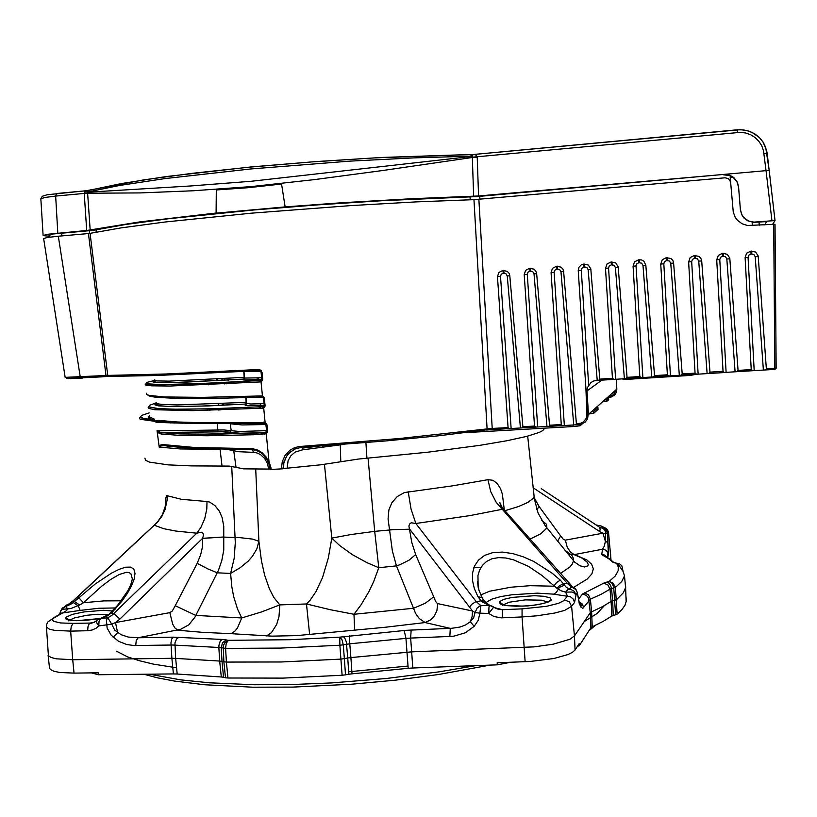 <?xml version="1.0" encoding="UTF-8"?>
<svg xmlns="http://www.w3.org/2000/svg" width="817" height="817" viewBox="0 0 817 817"><rect width="100%" height="100%" fill="white"/><g stroke="black" fill="none" stroke-linecap="round" stroke-linejoin="round"><path stroke-width="1.23" d="M91.453 672.922L98.336 674.771L98.224 672.84L74.02 673.126L72.723 659.727L171.866 658.318L170.988 642.754L171.825 638.863L173.143 637.117L223.398 639.517L228.372 640.375L290.147 639.721L339.76 637.117L406.161 630.305L451.924 628.314L460.022 627.058L465.71 624.862L470.265 621.778L472.103 616.559L472.553 611.045L475.085 612.525L477.087 608.073L480.273 605.734L489.209 605.53L482.02 601.863L477.914 596.706L474.35 588.638L472.512 580.713L472.512 573.136L474.452 566.12L478.537 560.053L484.685 555.407L492.814 552.629L502.475 552.108L512.862 553.64L523.411 556.867L533.613 561.422L552.159 573.268L560.533 580.417L566.324 587.3L569.306 589.037L571.461 586.963L567.437 583.522L496.236 502.373L490.721 491.66L487.953 479.681L492.917 480.284L497.267 483.541L500.474 488.648L502.353 494.03L504.263 509.91M178.872 637.26L176.554 638.986L174.93 642.867L175.696 658.441L219.712 661.055L218.895 647.462L172.734 644.97L133.917 645.542L126.706 644.531L118.496 641.274L111.061 635.075L107.16 628.048L106.424 620.277L107.293 618.152L108.11 618.224L111.745 624.188L115.483 622.574L169.813 612.617L172.326 610.983L175.195 605.744L195.804 615.385L241.689 617.958L237.594 609.084L233.713 596.563L231.854 586.79L230.568 573.432L217.353 572.778L207.732 568.867L197.244 563.342L200.716 554.794L202.269 547.615L202.585 538.301L203.576 534.951L202.943 533.195L201.186 532.163L196.836 533.205L175.89 531.06L163.686 528.742L154.29 525.208L73.06 601.098L65.799 606.561L71.845 603.671L95.252 583.981L111.541 573.125L119.047 569.357L125.593 567.223L130.73 567.121L133.917 569.286L135.03 573.432L134.202 579.09L131.588 585.809L127.452 593.213L121.968 601.067L112.378 612.147L107.313 615.875L100.838 618.336L107.527 617.877L111.694 615.518L196.836 533.205L200.839 527.486L204.72 518.632L206.762 508.95L206.977 501.505L209.601 502.077L214.912 505.468L219.313 511.115L222.153 517.58L223.746 526.23L223.735 550.188L221.785 560.472L218.415 570.378L194.977 617.172L188.85 624.76L180.659 629.315L138.032 637.75L173.143 637.117M577.527 646.227L579.222 645.726L579.151 643.735L575.045 650.015L574.433 635.973L590.272 612.73L588.536 598.034L586.32 595.327L582.378 594.102L604.335 582.858L609.073 581.551L615.272 575.975L618.173 570.654L618.275 566.875L616.661 563.301L613.118 562.443L608.532 558.603L601.68 554.672L602.589 549.167L604.284 546.256L605.356 541.324L602.946 533.215L605.54 533.491L605.417 531.591L603.344 528.415M502.955 508.45L502.414 507.837L502.271 509.257L469.755 515.66L415.904 523.472L476.24 601.639L480.856 605.55L479.875 613.148L475.085 612.525L473.625 617.723L470.265 621.778L474.166 626.353L465.353 632.715L453.935 636.096L449.84 636.453L450.228 628.365L425.157 622.513L419.274 618.581L415.628 613.557L396.48 565.834L392.344 550.985L388.065 518.856L388.872 509.869L391.874 502.731L397.195 496.634L404.405 492.559L452.148 485.911L487.953 479.681M602.793 528.231L602.221 527.731L603.906 527.996L606.275 529.539L607.429 533.072L605.152 529.202L599.525 527.21L600.148 529.099L599.627 531.591L533.133 487.759M437.749 603.651L436.86 610.707L434.44 615.844L430.773 619.837L425.157 622.513L385.318 627.201L296.602 635.677L272.03 636.157L231.211 633.706L234.918 631.163L237.41 628.099L241.689 617.958L261.542 611.953L279.853 604.856L306.518 603.947L310.113 600.178L316.005 591.6L322.49 577.588L328.291 558.011L331.835 538.107L339.596 545.45L352.331 554.661L367.027 562.719L378.792 567.703L373.655 581.571L368.855 591.753L361.032 604.897L353.986 614.323L413.616 608.216L425.3 603.293L433.704 596.849L435.686 601.516L437.401 603.528L472.553 611.045L409.777 529.242L389.3 529.743M255.772 469.275L258.928 541.232L261.45 560.738L264.626 575.086L269.365 588.863L273.818 597.431L279.853 604.856L279.057 616.508L276.636 624.515L271.418 632.634L266.536 635.953M202.596 538.444L222.857 537.106L240.341 537.729L252.647 539.097L258.928 541.232L256.814 548.912L252.351 556.397L248.143 561.146L240.208 567.713L230.568 573.432L234.132 558.389L235.296 542.682L231.722 466.272M557.623 541.12L560.707 535.952L563.413 539.465L565.395 540.098L602.946 533.215L599.627 531.591M598.647 526.628L541.293 488.678M569.96 584.482L567.948 583.144L562.229 584.349L559.502 585.687L556.847 588.281L542.018 575.474L528.528 566.355L513.576 559.798L505.968 558.031L498.666 557.602L492.018 558.757L486.564 561.432L482.398 565.344L479.528 570.164L477.955 575.607L478.139 587.066M165.289 506.438L165.616 498.441L166.597 495.715L167.168 495.694L167.087 500.3L165.054 509.583L161.94 516.15L157.65 521.93L73.06 600.893M154.77 524.616L155.506 523.963M132.303 578.936L130.955 573.84L129.076 572.554L126.4 572.268L119.292 574.463L110.755 579.457L101.716 586.228L83.467 602.762L79.617 604.978L73.203 600.75L65.34 606.622L66.453 607.082L67.637 609.308L66.289 610.769L52.982 618.561L52.441 620.011L53.585 621.277L60.703 623.014L73.193 623.422L90.125 623.075L94.098 622.329M408.224 491.681L411.012 509.083L415.904 523.472L411.257 522.809L409.593 523.983L408.96 525.985L411.748 542.427L415.7 554.549L409.154 560.115L399.779 564.731L396.48 565.834L378.792 567.703L374.656 531.377L395.99 529.416L409.787 529.396M484.981 601.904L482.663 600.546L475.637 601.833L471.562 604.406L469.377 607.572M224.093 536.973L202.585 538.301L119.915 619.031L114.451 614.149L110.346 613.21M623.024 571.328L621.808 565.783L619.705 563.914L617.529 563.301L623.044 571.359L624.505 575.914L621.686 581.53L615.395 587.433L617.162 614.159L621.951 609.605L624.985 605.183L626.292 601.046L625.975 596.839M617.162 614.159L615.64 614.782L613.638 586.677L611.862 583.175L609.073 581.551L612.801 582.827L615.303 586.769L615.191 587.566L611.514 588.577L612.638 600.873L611.147 601.435L610.023 589.128L601.424 594.112L590.415 599.178L591.61 611.831L602.578 606.592L611.147 601.435L611.8 615.967L615.64 614.782M592.264 626.792L590.916 627.732L590.272 612.73L590.865 612.209L591.61 611.831L592.264 626.792L603.232 621.339L611.8 615.967M575.045 650.015L572.533 652.313L568.04 654.56L553.946 658.492L530.192 661.464L497.093 662.771L497.328 664.793L510.625 662.26M412.83 667.959L408.153 668.326L405.937 638.404L349.799 643.755L350.922 657.583L411.635 651.833L412.83 667.959L497.328 664.793M352.066 673.78L348.89 674.199L347.736 658.002L350.217 657.644L350.922 657.583L352.066 673.78L408.153 668.326M345.499 674.862L342.109 675.302L340.944 659.074L344.345 658.645L345.499 674.862L348.89 674.199M227.963 678.049L225.492 677.763L223.909 661.821L226.38 662.087L227.963 678.049L282.988 678.079L342.109 675.302M223.562 677.232L221.284 676.946L219.712 661.055L221.979 661.321L223.562 677.232L225.492 677.763M177.197 674.056L173.378 673.913L171.866 658.318L174.95 658.379L175.696 658.441L177.197 674.056L221.284 676.946M610.187 559.379L610.738 554.743M48.142 655.275L49.541 668.224L50.47 669.572L53.973 671.257L59.855 672.452L74.02 673.126M46.487 627.109L48.387 655.714L51.062 657.481L56.22 658.798L72.723 659.727L70.681 631.092L54.443 630.356L49.377 629.213L46.467 627.037L46.753 624.055L47.907 621.911L55.158 616.978M449.84 636.453L410.614 638.046L411.635 651.833L534.236 646.809L553.14 644.235L569.878 639.303L574.433 635.973L571.604 606.347L564.618 610.36L554.651 613.097L536.892 615.865L522.032 616.968L522.114 608.89L546.44 606.306L558.43 603.334L563.577 600.822L567.468 596.144L565.538 592.172L561.044 590.762L556.847 588.281M226.38 662.087L281.599 661.933L340.944 659.074L339.821 645.216L280.639 648.126L225.563 648.432L226.38 662.087M613.291 615.385L612.638 600.873L616.518 599.698L623.381 592.754L625.689 587.29L625.097 582.204M584.41 592.815L588.434 594.776L590.415 599.178L582.827 608.348L580.601 606.796L578.936 601.649M608.195 543.846L607.307 542.335L605.356 541.324L605.54 533.491L607.388 533.103L608.359 554.11L606.439 550.464L603.048 549.167L574.627 554.488L568.101 554.11M149.501 674.178L180.537 679.877L209.469 682.828L254.393 684.758L291.74 684.575L331.733 682.951L386.073 678.559L438.821 671.88L475.627 665.61M590.191 628.855L594.296 625.863M490.537 665.048L438.341 674.495L395.53 680.122L351.29 684.237L292.956 687.087L252.514 687.179L204.597 684.717L174.562 681.092L157.793 677.926L143.802 674.25M595.46 625.311L588.883 630.867M579.386 603.865L577.159 592.243L575.801 589.466L571.461 586.963L572.605 586.933L502.169 507.551L499.861 502.639L500.984 508.051M572.676 586.943L574.637 587.964M309.653 634.666L306.518 603.947L330.18 609.686L353.986 614.323L354.68 629.978M368.069 458.153L374.656 531.377L351.157 534.471L331.835 538.107L324.492 464.311M229.066 378.363L228.525 380.058M223.123 403.567L223.194 405.252M322.838 447.645L322.664 445.97M573.738 587.29L587.168 579.049L591.886 573.81L593.316 568.857L591.62 564.251L586.963 560.013L573.115 553.895L570.327 551.873L567.212 547.165L565.395 540.098M536.871 509.655L539.077 506.581L560.707 535.952M96.62 620.675L96.763 622.983L98.765 625.945L111.745 624.188L114.799 630.183L121.161 634.738L128.289 637.076L138.032 637.75L136.235 640.62L135.755 645.553M119.915 619.031L115.483 622.574L117.648 632.664L113.103 637.27M169.813 612.617L172.714 624.178L174.858 627.854L177.779 630.173L202.698 632.399L231.211 633.706M482.806 599.147L478.956 590.334L477.567 581.428L478.292 587.801M494.928 607.817L502.281 609.727L522.114 608.89M79.617 604.978L70.773 608.583L62.623 609.329L60.621 610.953M99.878 618.5L100.838 618.336L99.112 621.196L98.765 625.945L96.161 628.171L92.137 630.05L87.633 630.765L87.981 626.506L89.145 623.882L94.374 622.217M109.11 614.221L109.723 614.404M113.951 609.594L115.309 609.114M121.161 600.822L103.81 600.852L83.467 602.762L78.616 597.503M115.422 607.919L98.816 608.236L80.127 610.37L78.197 605.785L73.244 602.507M565.538 592.172L568.081 589.496L570.705 589.21L574.341 591.385L576.036 595.225L574.331 593.122L571.961 592.039L565.538 592.172M579.222 602.425L581.357 605.08L581.255 605.887L580.632 605.642L579.335 602.997L577.323 592.652L576.036 595.225L574.545 602.446L573.228 599.024L570.348 596.716L553.742 594.173L556.346 592.427L559.471 587.311L564.557 585.135M480.702 594.98L489.73 591.181L510.952 587.219L530.08 585.718L553.681 586.177L556.643 582.398L560.237 580.152M485.941 602.752L481.826 597.533L477.914 596.706M525.157 661.709L522.032 616.968L501.26 617.815L494.009 616.488L488.791 613.496L488.944 606.847L489.822 605.448L484.787 601.7L482.112 601.935M494.969 607.838L502.159 609.717L497.328 608.951L489.832 605.448L493.09 606.49M607.644 532.766L607.501 531.857M603.886 528.742L605.091 529.15M618.908 563.587L616.661 563.301M583.716 607.562L582.225 603.967L578.987 601.772M502.332 617.795L502.506 609.727L494.765 607.715M474.166 626.353L478.241 620.307L479.875 613.148L488.791 613.496L493.795 607.051M67.535 618.724L67.025 619.603M66.657 604.999L64.543 606.868M61.132 610.187L62.756 607.848L65.299 606.633M57.619 615.64L61.632 613.301M65.35 606.622L61.694 608.931L59.866 613.414L80.127 610.37M132.354 578.906L130.791 584.523L127.738 590.854L117.495 605.468L108.896 614.384L97.049 620.185M157.078 430.876L223.735 429.895L239.473 431.447L266.393 430.702L265.862 432.632L253.627 433.204L235.847 433.296L222.612 431.754L162.185 432.581L161.123 434.001L158.488 432.887L157.078 430.876L159.233 447.134L160.203 445.142L162.838 444.55L194.875 447.491L252.565 448.594L257.958 450.157L262.216 452.873L266.025 456.928L269.059 462.391L266.24 433.735L253.913 434.726L207.048 435.747L179.434 435.359L161.123 434.001M266.618 430.702L265.811 424.554L242.098 424.911L230.649 423.839M262.86 397.419L249.89 397.491L245.988 396.735M246.509 403.312L250.584 403.976L264.085 403.618M156.19 402.546L156.997 403.669L161.868 404.466L176.983 404.936L246.162 402.352L245.703 396.48M244.528 378.036L261.665 377.791M260.756 371.296L244.651 371.469M154.362 379.956L157.048 380.936L168.996 381.12L244.212 377.393L244.14 378.322L243.537 379.108L177.81 382.55L156.456 382.611L152.973 381.999L154.107 381.018M301.32 447.41L294.835 448.962L287.819 454.16L283.877 461.973L283.397 468.641L282.192 468.835L281.661 466.456L282.294 461.728L285.143 455.283L289.994 450.218L294.089 447.89L298.644 446.552L399.339 438.525L490.711 428.557L508.041 427.557L509.103 428.629L522.053 427.914L522.931 426.719L534.543 426.055L535.758 427.138L548.901 426.382L549.545 425.208L561.238 424.544L562.28 425.626L575.546 424.881L576.342 423.686L580.805 423.216L583.379 421.991L586.32 418.335L586.953 414.607L587.78 414.546L588.026 415.434L588.179 414.903L586.994 390.689L587.454 387.585L590.926 382.509L593.816 380.967L597.176 380.405L588.107 269.651L586.79 267.394L583.746 266.996L581.806 268.262L581.275 270.182L588.7 384.909M586.953 414.607L585.86 388.106L587.78 414.546M598.708 380.334L599.821 379.068L612.474 378.281L613.986 379.384L597.176 380.405M625.914 378.639L627.068 377.362L639.813 376.566L641.314 377.679L613.986 379.384M653.334 376.933L654.519 375.646L667.356 374.85L668.837 375.963L641.314 377.679M708.758 373.471L710.004 372.184L723.035 371.367L724.322 372.511L680.939 375.207L682.164 373.92L695.093 373.114L696.564 374.237M736.771 371.725L738.057 370.428L751.18 369.611L752.62 370.744L724.485 372.491M604.509 400.024L606.857 399.595L606.939 401.218L602.456 401.852M591.079 411.993L593.704 411.502L593.796 413.29L598.044 409.399L597.942 407.591L596.185 407.448M301.024 446.266L301.33 447.42L385.389 440.966L438.831 435.727L487.106 429.773L473.983 199.654L725.087 177.769L728.417 178.596L730.602 181.844L733.206 212.011L735.208 217.291L737.475 220.314L741.999 223.746L747.443 225.523L775.027 224.226L776.14 368.191L774.935 369.345L752.62 370.744M680.939 375.207L668.837 375.963M146.58 393.294L146.314 394.1L147.285 394.825L149.521 395.479L164.217 396.919L202.555 397.379L261.358 395.969L263.135 396.449L264.3 397.818L265.076 406.018L264.044 407.632L262.431 408.194L192.373 410.665L154.821 409.705L149.113 408.5L148.153 407.734L148.428 406.886L157.334 408.623L179.393 409.317L214.932 408.714L262.86 406.692L262.328 408.204M149.582 415.455L149.695 416.966L154.352 419.111L155.914 421.899L156.568 420.724L158.161 420.295L177.258 421.95L197.285 422.603L265.096 422.552L263.646 407.897M265.117 422.379L266.985 424.758L266.076 424.942L265.178 423.482L266.066 424.789L266.659 431.09L266.148 424.973M267.016 424.993L267.598 431.631L266.291 433.919M269.14 461.819L270.948 467.63L271.173 469.428L270.294 469.224M281.742 468.866L271.173 469.428M473.983 199.654L415.904 201.911L351.085 205.578L251.789 213.166L164.952 222.061L120.702 227.963L90.105 233.376L107.711 375.371L166.392 373.972L258.907 369.447L261.266 370.448L261.634 372.317L260.266 370.847M261.205 372.297L261.746 378.761L262.686 378.782L262.655 379.588L261.644 381.376L260.02 381.988L170.212 386.032L151.666 385.859L145.967 385.164L145.109 384.072L162.093 384.766L185.285 384.286L260.368 380.518L259.857 381.999M262.441 396.122L260.98 381.774M270.213 469.04L268.732 469.029L267.384 463.219L264.616 458.419L260.735 454.783L257.815 453.231L254.873 452.455L238.482 451.658L227.637 449.432M144.956 458.174L145.497 460.277L149.501 462.136L168.22 464.883L191.495 465.945L229.424 466.119L243.68 468.876L268.732 469.029M544.633 428.22L542.815 430.528L539.322 432.346L526.73 436.37L506.703 440.761L479.64 445.357L427.832 452.179L358.428 459.083L321.071 464.771L283.57 468.57L283.826 463.137L286.45 456.437L289.953 452.281L296.152 448.451M615.793 389.964L613.73 394.366L611.361 395.888L608.604 396.368M508.041 427.557L497.482 276.677L498.87 272.429L502.823 270.407L503.282 273.205L501.26 274.236L500.555 276.401L511.166 428.496M502.823 270.407L507.296 271.336L509.062 273.235L509.849 275.717L522.931 426.719M534.543 426.055L524.197 274.614L525.607 270.356L529.59 268.323L530.019 271.132L527.986 272.173L527.271 274.349L537.668 426.995M529.59 268.323L534.093 269.253L535.87 271.162L536.667 273.654L549.545 425.208M561.238 424.544L551.118 272.541L552.547 268.262L556.561 266.23L556.949 269.048L554.906 270.09L554.171 272.265L564.353 425.483M556.561 266.23L561.095 267.159L562.882 269.069L563.669 271.571L576.342 423.686M585.86 388.106L578.222 270.447L578.916 267.251L581.204 264.892L583.716 264.116L584.084 266.945M583.716 264.116L588.281 265.045L590.783 268.813L599.821 379.068M612.474 378.281L605.53 268.344L607 264.034L611.075 261.981L611.412 264.831L609.329 265.872L608.573 268.078L615.579 379.262M611.075 261.981L615.671 262.921L618.183 266.699L627.068 377.362M639.813 376.566L633.032 266.219L634.523 261.9L638.639 259.837L638.935 262.696L636.831 263.748L636.075 265.954L642.908 377.556M638.639 259.837L641.437 259.949L643.796 261.174L645.869 265.239L654.519 375.646M667.356 374.85L660.739 264.085L662.25 259.745L666.396 257.672L666.662 260.552L664.538 261.603L663.772 263.82L670.44 375.84M666.396 257.672L671.053 258.611L672.871 260.552L673.668 263.094L682.164 373.92M695.093 373.114L688.649 261.94L690.171 257.58L694.358 255.496L694.583 258.386L692.448 259.449L691.672 261.675L698.167 374.115M694.358 255.496L699.046 256.436L700.874 258.386L701.67 260.929L710.004 372.184M723.035 371.367L716.764 259.765L718.306 255.394L722.524 253.301L722.718 256.201L720.574 257.273L719.777 259.5L726.099 372.378M722.524 253.301L727.242 254.25L729.795 258.09L738.057 370.428M751.18 369.611L745.094 257.59L746.646 253.188L750.905 251.095L751.058 254.005L748.893 255.078L748.096 257.324L754.234 370.622M750.905 251.095L755.654 252.044L758.217 255.895L766.315 368.661L774.792 368.14L773.648 224.266M608.634 399.605L608.553 398.002L606.908 397.879M43.669 239.003L65.156 377.383L107.711 375.371L108.855 376.463L156.69 375.503L259.612 370.652L261.062 371.868L261.746 378.751M108.804 376.453L106.527 376.555L106.006 375.575L88.41 233.591L90.105 233.376M43.607 238.615L47.09 237.512L58.354 236.225L80.352 377.75L106.547 376.555M470.296 199.756L470 196.917M96.171 229.781L96.13 232.14M209.765 410.308L209.673 408.837M205.23 379.731L205.353 381.365M207.365 408.898L207.477 410.369M302.402 447.338L302.372 449.871L295.192 452.128L290.872 455.763L288.105 460.645L287.227 468.049M183.222 423.257L155.996 422.369L155.026 420.663L148.541 418.273L148.234 417.232L149.286 416.098M222.01 466.027L220.12 449.33L180.149 448.911L159.233 447.134M609.278 397.409L607.307 397.532L611.862 396.817L614.752 394.785L616.181 392.538L616.804 389.066L616.161 392.528L614.108 395.377L610.166 397.297L609.278 397.409L609.288 396.327M588.179 414.474L587.668 418.682L585.146 422.215L580.233 424.554L579.12 424.677L578.926 423.533M696.064 374.268L690.457 375.412L628.007 379.302L623.024 379.405L622.513 378.833M593.796 413.29L588.802 414.025M594.184 409.225L596.257 409.184M605.06 399.533L606.98 399.482M582.082 424.054L580.029 425.8L574.576 426.515L466.058 432.653M102.176 376.8L70.201 378.394M82.65 378.108L70.221 378.557M764.988 369.968L765.999 369.703L766.315 368.661M775.956 368.681L776.15 367.987L774.792 368.14L774.833 369.355M758.299 256.569L755.235 256.773L753.887 254.465L751.058 254.005M745.094 257.59L748.096 257.324M729.877 258.754L726.864 258.958L725.527 256.661L722.718 256.201M716.764 259.765L719.777 259.5M701.67 260.929L698.709 261.123L697.371 258.836L694.583 258.386M688.649 261.94L691.672 261.675M673.668 263.094L670.757 263.278L669.419 261.001L666.662 260.552M660.739 264.085L663.772 263.82M645.869 265.239L643.01 265.423L641.682 263.145L638.935 262.696M633.032 266.219L636.075 265.954M618.265 267.363L615.456 267.547L614.139 265.28L611.412 264.831M605.53 268.344L608.573 268.078M578.222 270.447L581.275 270.182M590.875 269.477L588.107 269.651M563.669 271.571L560.962 271.744L559.645 269.498L556.949 269.048M551.118 272.541L554.171 272.265M536.667 273.654L534.001 273.828L532.694 271.581L530.019 271.132M524.197 274.614L527.271 274.349M497.482 276.677L500.555 276.401M509.849 275.717L507.234 275.891L505.937 273.654L503.282 273.205M262.431 397.205L261.174 395.969M264.565 398.829L263.625 398.788L262.431 396.276M261.746 378.761L260.858 380.416L261.818 378.792M154.168 380.528L147.101 382.397L146.1 383.142L146.886 383.755L160.653 384.654L206.599 383.398L260.889 380.385M156.016 402.893L149.848 405.273L149.215 406.294L150.318 407.172L157.987 408.51L173.184 409.194L210.194 408.817L262.941 406.703L264.269 405.007M263.595 407.744L262.972 406.662L264.269 404.926L263.697 398.819M157.078 430.549L158.508 431.764L161.858 432.673L180.2 433.939L216.117 434.195L265.985 432.612L266.24 433.735M161.48 432.51L174.971 433.653L200.185 434.246L266.015 432.581M264.8 434.317L266.72 431.141M265.055 423.41L263.646 422.123M159.826 421.368L155.843 421.899M268.599 462.606L266.199 458.102L262.931 454.375L267.282 459.961L269.293 464.413L270.223 469.162L271.162 469.264M164.952 445.673L160.54 445.949L159.335 447.563M260.225 452.271L255.884 450.269L251.493 449.585L252.79 450.473L253.454 452.352M250.768 448.472L251.493 449.585L244.681 449.513L243.823 448.39M262.798 454.201L260.337 452.332M152.228 419.764L144.19 418.712L140.34 416.966L141.831 415.353L149.235 412.871M158.937 420.357L159.836 421.378L168.118 422.307L191.117 423.533L264.371 423.267M265.096 422.552L265.157 423.482M267.588 431.172L266.659 431.09M260.868 380.405L260.357 380.518L260.95 381.651M258.907 369.447L259.438 370.652M265.137 405.018L264.208 404.977L263.585 398.502L262.666 397.307M164.166 444.693L164.942 445.673L168.629 446.235L190.33 448.257L244.579 449.503M263.003 453.568L262.931 454.375M269.059 462.391L268.538 462.626L270.253 469.377M152.748 418.273L152.187 419.468L150.44 418.784L149.337 417.732L149.297 416.343M473.686 196.305L472.287 157.426L477.251 157.385L478.599 196.009L411.554 198.694L342.098 202.698L285.184 206.875L216.321 213.094L216.27 189.963L216.117 213.063L139.707 221.887L86.745 230.537L84.222 193.721L87.613 193.231L90.136 230.108M49.837 236.276L43.158 235.572L46.692 234.377L86.745 230.537M49.908 235.449L48.632 234.918L53.187 234.009L92.852 230.343L125.818 224.522L169.211 218.69L253.903 209.979L317.936 204.822L382.53 200.665L476.914 196.56L723.617 174.409L478.599 196.009M285.184 206.875L281.548 184.07L248.164 187.655L216.27 189.963L248.051 187.655M472.308 157.211L477.189 156.752L475.821 154.893L473.482 154.484L472.042 155.771L472.287 157.426L382.438 170.539L314.198 179.679L251.309 186.582L193.241 190.81L140.361 192.914L87.613 193.231L87.593 192.199L83.722 190.933L56.455 193.486L55.638 196.111L44.496 197.54L40.87 198.97M83.834 190.933L86.04 190.729M89.911 190.147L121.631 183.478L166.065 176.605L251.616 166.893L316.159 161.521L381.273 157.507L470.347 154.525L471.909 156.159L413.729 157.834L349.441 161.194L251.176 168.915L164.748 178.586L119.629 185.428L87.572 192.046L88.41 190.698L89.911 190.147M470.776 154.546L473.411 154.505M470.48 154.525L472.379 156.323L251.258 181.262L190.596 185.949L87.593 192.199L85.703 191.015L88.992 190.341M473.288 154.546L474.483 154.454M84.222 193.721L85.509 191.433M57.844 233.09L55.638 196.111L87.603 193.139M474.309 154.444L737.24 129.77L743.337 129.862L749.25 131.231L754.683 133.825L759.391 137.532L763.139 142.178L765.764 147.53L769.165 170.559L766.05 170.671L763.538 150.757L761.761 145.763L758.911 141.29L755.133 137.562L750.598 134.744L745.523 132.967L740.151 132.323L477.189 156.752L477.24 157.385M772.616 224.328L775.057 220.6L771.942 220.743L766.05 170.671L723.617 174.409L729.734 175.216L733.727 177.503L737.414 182.324L738.527 187.134L736.883 181.711L734.013 178.177L729.03 175.41L723.648 174.848M766.52 221.642L753.764 222.347L747.78 220.845L744.093 218.119L742.244 215.698L740.427 209.673L741.57 214.095L743.133 216.719L745.257 218.936L749.26 221.244L753.846 222.132L771.942 220.743M281.548 184.07L248.787 187.593M175.195 605.744L197.244 563.342M415.7 554.549L433.704 596.849M534.165 497.522L539.077 506.581M116.463 651.2L127.513 656.868L139.064 660.687L153.371 664.088L176.595 667.826M584.206 621.625L597.145 613.496L604.233 605.693M480.753 567.744L473.87 567.549M349.482 635.687L349.799 643.755L343.232 644.787L344.345 658.645L347.736 658.002L346.265 641.896L344.774 638.046L343.14 636.494M223.909 661.821L223.286 645.941L224.92 642.581L228.372 640.375L226.207 643.347L225.563 648.432L221.162 647.718L221.979 661.321L223.909 661.821M60.366 614.006L60.601 613.312M608.542 531.908L608.236 534.726M407.989 666.059L348.716 671.819M606.725 582.112L608.634 582.929L610.585 585.34L611.514 588.577L610.023 589.128L607.96 584.921L603.732 583.175M226.442 639.925L222.551 642.713L221.162 647.718L218.895 647.462L218.946 645.216L220.13 641.233L221.897 639.456M343.232 644.787L339.821 645.216L339.76 637.117L341.976 639.772L343.232 644.787M411.165 629.968L410.614 638.046L405.937 638.404L404.17 630.51M504.957 510.707L518.458 506.489L527.813 502.435L533.021 498.615L534.185 496.45L533.818 494.285M530.08 539.108L540.507 533.93L545.919 529.048L546.818 526.342L546.256 524.126L541.579 520.102M560.391 573.554L569.817 566.988L572.094 564.292L573.514 560.83L573.411 558.348L571.767 555.223L564.986 550.249M167.168 495.694L181.333 499.258L206.977 501.505M316.761 446.388L302.331 448.114M603.028 527.792L601.455 526.158L596.287 525.065M553.742 594.173L537.341 593.152L511.861 594.756L500.617 596.665L492.048 599.065L487.136 601.7L486.278 603.017M551.373 600.005L547.451 602.384L539.036 604.478L527.792 605.867L516.048 606.245L506.244 605.56L500.331 603.947L499.442 601.741L503.629 599.412L512.014 597.39L534.298 595.675L543.989 596.308L550.107 597.84L551.373 600.005M547.952 602.149L541.528 600.219L525.239 599.913L509.154 602.221L503.088 604.907M99.541 618.612L87.102 620.236L74.439 620.654L66.667 619.531L65.37 618.479L65.952 617.223L72.356 614.425L83.896 611.964L103.432 610.289L112.644 610.983M108.753 614.486L97.335 614.251L86.643 615.324L74.306 617.938L69.394 620.185M603.048 527.659L606.388 528.619L608.502 531.693L610.983 559.962M606.398 556.581L604.284 554.917L601.649 554.406M616.457 563.199L613.567 562.188M606.868 557.296L604.509 555.1L602.609 555.141L609.758 559.083L613.506 562.188L612.791 562.198M619.572 566.263L617.866 563.72M617.141 563.27L614.823 562.954M574.545 602.446L571.604 606.347L569.255 601.772L564.445 599.974M87.633 630.765L70.681 631.092L71.232 626.22L73.193 623.422M478.874 199.358L492.253 428.986L492.457 429.589L509.594 428.608M80.699 378.046L68.025 378.547L66.494 378.414L68.618 377.954M492.447 429.579L486.748 430.089M262.073 372.297L262.686 378.782M479.702 196.335L479.998 199.256M89.4 233.488L89.431 230.7M208.233 384.776L208.151 383.326L208.212 384.776M208.345 383.316L208.437 384.766M209.867 408.827L209.949 410.308M343.487 444.438L302.372 449.871M155.853 421.429L140.504 419.335L139.472 418.692L139.472 417.599L152.115 419.795M587.004 390.914L588.403 414.382L616.794 389.066L616.345 379.211L616.794 389.066M751.722 251.033L751.875 253.944M723.341 253.239L723.535 256.14M695.165 255.435L695.39 258.325M667.193 257.61L667.458 260.49M639.435 259.775L639.731 262.635M611.872 261.92L612.199 264.769M584.502 264.054L584.87 266.883M557.337 266.168L557.735 268.987M530.366 268.262L530.795 271.081M503.589 270.356L504.048 273.154M261.654 379.527L245.672 380.16L242.976 379.874L244.273 379.384M154.229 380.334L154.352 381.6L156.925 382.346L171.825 382.622L243.507 379.108M261.93 397.144L218.701 398.298L176.247 398.369L156.864 397.389L149.909 396.306L147.55 394.938M264.197 405.375L247.776 405.722L245.182 405.375L246.254 404.517M246.397 404.047L207.978 405.906L172.51 406.59L158.284 405.845L154.801 404.803L155.955 403.394M245.468 404.088L246.162 402.352M217.251 423.89L217.965 430.375L217.087 431.887M230.323 423.839L231.211 430.794L229.71 432.326M233.56 449.483L236.052 467.242M270.182 468.682L268.691 468.621M474.514 154.454L740.294 129.699L746.309 130.444L752.008 132.425L759.35 137.542L763.088 142.168L766.581 150.369L767.112 153.31L763.997 153.382M737.251 129.821L737.434 132.436M527.67 436.125L534.379 499.197L538.137 513.045L545.164 525.597L574.78 562.167L580.009 565.793L584.533 566.967L587.872 565.854L588.26 564.404L587.147 562.076L582.204 558.225L573.891 554.569M222.183 403.618L222.244 405.303M226.064 383.908L226.523 382.417M227.228 380.13L227.759 378.445M165.33 506.183L162.491 514.557L157.793 521.542L154.689 524.718M548.524 601.966L550.249 600.138L550.729 600.352L549.575 601.373L543.959 603.406L534.43 605.172L522.87 606.143L505.233 605.377L500.933 604.161L499.994 603.559L500.106 602.65L502.067 603.661L502.772 605.499M99.603 618.592L76.767 620.685L68.648 620.052L66.187 619.174L66.238 618.367L68.138 619.225L68.863 620.971M596.247 525.035L601.016 525.944L606.296 528.497L607.756 530.008L607.46 531.714M607.102 557.378L608.461 551.107L607.388 533.113L606.102 530.121L603.303 528.395M613.506 562.188L616.845 563.27M577.323 592.662L575.832 589.108L572.605 586.933M96.651 620.624L93.669 622.503L90.289 623.054L94.282 622.258M210.02 410.308L209.928 408.827M208.417 383.316L208.509 384.756M261.665 379.486L245.488 379.956L244.324 379.588L244.528 378.179M264.197 405.344L247.469 405.518L246.264 405.099L246.509 403.527M246.407 404.007L202.024 406.08L170.007 406.457L160.438 405.886L156.149 404.599L156.037 403.047M161.572 432.479L224.992 431.713L240.923 433.357L266.005 432.591M260.153 452.261L260.889 452.71M266.659 431.11L266.015 432.571M68.23 377.903L65.248 377.423M260.347 452.342L262.808 454.252M84.427 190.902L85.959 190.759M473.268 154.546L374.799 157.885L311.052 161.929L249.216 167.158L192.404 173.275L143.894 179.852L85.969 190.759M83.794 190.964L47.192 194.742L42.259 196.284L40.87 198.756M579.222 645.726L590.916 627.732M98.336 674.771L173.378 673.913M732.788 177.228L730.245 177.452L730.612 181.905M88.41 233.591L58.354 236.225M181.354 432.755L182.283 432.704M598.024 409.409L597.942 407.663L593.704 411.502M606.939 401.218L608.634 399.666L608.553 398.063L606.857 399.595M740.427 209.673L738.548 186.756M764.845 224.828L766.54 221.662M740.396 209.938L738.527 187.134M578.395 599.433L582.378 594.102M608.359 554.11L607.787 557.827M752.396 225.625L752.12 222.214M244.212 377.393L243.752 371.521M536.085 427.117L521.91 427.914M562.77 425.606L548.483 426.413M579.12 424.677L575.26 424.891M61.929 233.131L61.704 235.929M218.384 410.052L218.292 408.571M216.434 380.763L216.331 379.119M261.256 434.45L261.134 432.857M259.336 408.347L259.224 406.856M258.54 397.522L258.427 396.071M257.232 379.772L257.1 378.046M256.609 371.449L256.569 370.816M219.936 410.001L219.824 408.52M217.802 380.691L217.679 379.037M222.061 380.446L221.948 378.792M224.369 378.649L224.501 380.293M224.675 382.519L224.787 383.97M175.195 422.838L174.062 423.124M170.784 423.043L172.367 422.644M205.302 379.721L205.404 381.365M601.976 380.13L587.086 390.863M365.883 442.651L366.966 458.255M340.25 444.999L340.812 461.656M628.661 378.465L628.753 379.251M688.966 375.514L688.945 374.707M573.085 426.617L573.003 424.993M580.274 424.544L580.336 425.657M763.354 370.05L755.235 256.773M735.147 371.806L726.864 258.958M707.154 373.553L698.709 261.123M679.356 375.289L670.757 263.278M651.772 377.005L643.01 265.423M624.372 378.71L615.456 267.547M573.748 424.952L560.962 271.744M546.992 426.464L534.001 273.828M520.429 427.965L507.234 275.891M759.044 221.999L759.31 225.186L759.034 221.999M767.112 153.31L775.057 220.6M626.169 601.761L625.597 587.791M624.505 575.914L625.618 587.689M54.882 616.998L61.663 613.291M246.499 403.271L246.009 396.97M244.528 377.985L244.017 371.51M258.57 377.965L258.693 379.691M259.816 396.02L259.918 397.501M260.357 403.792L260.47 405.559M260.562 406.784L260.664 408.286M262.359 432.877L262.471 434.409M216.903 379.088L217.016 380.732M218.639 403.782L218.752 405.457M218.976 408.551L219.079 410.032M222.244 380.426L222.132 378.782M49.98 234.53L49.766 237.134M544.469 428.833L544.459 428.231M775.027 224.226L776.15 367.987M769.154 170.528L775.047 220.6M40.86 198.858L43.046 235.347"/></g></svg>
